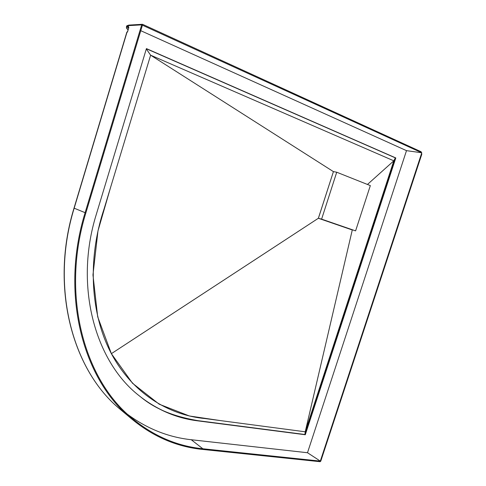 <?xml version="1.0" encoding="UTF-8"?>
<svg xmlns="http://www.w3.org/2000/svg" width="486" height="486" viewBox="0 0 486 486"><rect width="100%" height="100%" fill="white"/><g stroke="black" fill="none" stroke-linecap="round" stroke-linejoin="round"><path stroke-width="0.73" d="M355.594 230.874L321.611 219.137L336.725 172.226L370.332 185.603L355.594 230.874L318.397 218.275L333.426 171.607L318.36 218.269L352.283 229.975L305.232 431.799L393.812 160.823L395.343 157.871L304.898 434.502L196.903 420.524C176.928 417.996 158.436 410.33 141.414 397.53M336.725 172.226L333.426 171.607M321.611 219.137L318.397 218.275M141.408 397.53C166.498 417.826 198.039 421.283 226.263 424.327L304.898 434.502L395.343 157.871L146.377 48.752L395.798 157.944L305.287 434.745L197.255 420.785C176.066 418.106 156.595 409.674 138.844 395.489C95.159 361.353 73.987 286.054 96.258 214.545L146.42 48.606L395.798 157.944M127.757 414.485C147.355 428.852 168.52 437.26 191.253 439.727L307.498 452.733L406.496 150.648L140.764 30.691M141.693 24.865L85.111 212.686C60.24 292.979 82.395 376.996 129.136 416.794C151.261 435.869 175.768 446.749 202.65 449.435L320.122 461.7L320.778 461.147L421.799 154.238L421.149 151.766L142.671 24.367L141.693 24.865L128.158 25.649L127.915 26.457L128.462 26.426L128.729 27.423M146.31 48.977L150.624 55.179L110.601 187.341L97.978 230.899L92.96 274.93L97.692 316.823L111.373 353.662L132.508 383.235L159.189 404.194L189.394 415.986L220.65 420.627L305.232 431.799L304.898 434.502L305.287 434.745M320.317 461.105L421.787 152.78L142.422 25.199L85.864 212.898C61.054 292.973 83.191 376.765 129.853 416.393C151.839 435.292 176.175 446.087 202.862 448.766L320.317 461.105L307.498 452.733M421.787 152.78L406.496 150.648M127.636 31.578L127.034 32.082L74.176 208.184L85.111 212.686M333.384 171.601L150.624 55.179L104.016 209.089C87.103 259.627 90.566 314.466 111.373 353.662C132.307 392.87 168.083 415.117 205.165 418.58L305.232 431.799L393.812 160.823L150.624 55.179L393.812 160.823L367.459 184.455M111.373 353.662L318.36 218.269M128.462 26.426L128.705 28.006L127.49 32.058M129.136 416.794L118.086 407.541C71.831 368.109 49.961 286.06 74.03 208.105L74.176 208.184C50.076 286.248 71.989 368.267 118.086 407.541L124.434 412.863M196.903 420.524L197.255 420.785M202.862 448.766L191.253 439.727M128.723 27.568L128.389 27.587C126.579 27.732 126.488 28.467 128.097 29.786M142.337 24.3L128.802 25.102L126.652 26.293M126.409 27.101L127.915 26.457L128.389 27.587M127.569 31.547L126.84 32.155L74.03 208.105M128.802 25.102C127.022 25.655 126.305 26.037 126.664 26.25L126.421 27.058C126.311 27.957 126.87 28.887 128.079 29.84M128.833 27.453L127.502 31.772M127.569 31.541L126.84 32.155"/></g></svg>
